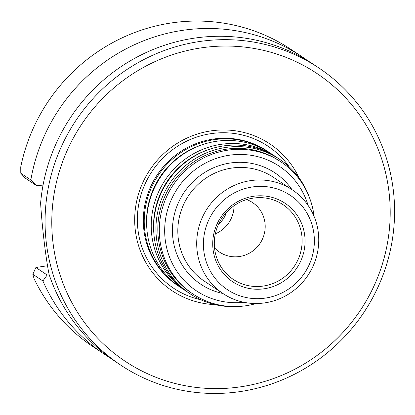 <?xml version="1.0" encoding="UTF-8"?>
<svg xmlns="http://www.w3.org/2000/svg" width="415" height="415" viewBox="0 0 415 415"><rect width="100%" height="100%" fill="white"/><g stroke="black" fill="none" stroke-linecap="round" stroke-linejoin="round"><path stroke-width="0.62" d="M179.783 286.931A80.785 78.285 -56.4 0 1 178.575 286.143A80.785 78.285 -56.4 0 1 158.089 175.529A80.785 78.285 -56.4 0 1 268.002 151.579A80.785 78.285 -56.4 0 1 269.195 152.388M268.002 151.579L267.104 150.977A80.785 78.285 123.6 0 0 212.952 139.118A80.785 78.285 123.6 0 0 145.608 201.441A80.785 78.285 123.6 0 0 177.672 285.541L178.575 286.143M186.781 291.579A80.785 78.285 -56.4 0 1 185.572 290.791L180.976 287.74A80.785 78.285 -56.4 0 1 160.491 177.127A80.785 78.285 -56.4 0 1 270.404 153.177L275 156.227A80.785 78.285 -56.4 0 1 276.193 157.036M185.572 290.791A80.785 78.285 -56.4 0 1 165.087 180.183A80.785 78.285 -56.4 0 1 275 156.227M237.064 306.54A80.785 78.285 -56.4 0 1 190.272 293.919L187.974 292.388A80.785 78.285 -56.4 0 1 167.489 181.775A80.785 78.285 -56.4 0 1 277.402 157.825L279.7 159.35A80.785 78.285 -56.4 0 1 309.46 197.607M190.272 293.919A80.785 78.285 -56.4 0 1 169.787 183.306A80.785 78.285 -56.4 0 1 279.7 159.35M256.226 303.521A79.369 76.91 -56.4 0 1 246.24 305.71A79.369 76.91 -56.4 0 1 193.037 294.053L191.559 293.073A79.369 76.91 -56.4 0 1 171.437 184.4A79.369 76.91 -56.4 0 1 279.42 160.87L280.898 161.85A79.369 76.91 -56.4 0 1 314.098 216.438M193.037 294.053A79.369 76.91 -56.4 0 1 172.915 185.381A79.369 76.91 -56.4 0 1 280.898 161.85M243.74 302.265A74.835 72.516 -56.4 0 1 165.486 241.727A74.835 72.516 -56.4 0 1 221.989 156.709A74.835 72.516 -56.4 0 1 308.101 205.415M265.014 302.841A62.359 60.429 -56.4 0 1 223.208 293.685A62.359 60.429 -56.4 0 1 207.396 208.299A62.359 60.429 -56.4 0 1 292.243 189.811A62.359 60.429 -56.4 0 1 316.993 254.732A62.359 60.429 -56.4 0 1 265.014 302.841M264.407 288.747A47.18 45.717 -56.4 0 1 216.438 225.407A47.18 45.717 -56.4 0 1 295.838 213.419A47.18 45.717 -56.4 0 1 264.407 288.747M265.517 298.063A56.694 54.936 -56.4 0 1 207.879 221.958A56.694 54.936 -56.4 0 1 303.282 207.547A56.694 54.936 -56.4 0 1 265.517 298.063M246.572 199.558A29.761 28.843 -56.4 0 1 252.548 202.567A29.761 28.843 -56.4 0 1 264.36 233.552A29.761 28.843 -56.4 0 1 239.548 256.517A29.761 28.843 -56.4 0 1 219.597 252.144A29.761 28.843 -56.4 0 1 214.508 247.802M234.024 205.7A29.761 28.843 -56.4 0 1 215.312 233.853M299.189 178.077A88.198 85.464 123.6 0 0 210.685 130.927A88.198 85.464 123.6 0 0 134.709 222.098A88.198 85.464 123.6 0 0 215.079 304.636M110.1 357.88A178.58 173.045 -56.4 0 1 104.149 354.104L92.991 346.686A178.58 173.045 -56.4 0 1 34.077 278.662L32.827 274.279L35.903 267.493L47.165 274.989L42.895 280.976L32.832 274.284M20.786 173.257L25.237 178.087L36.499 185.567L30.85 179.944L20.781 173.252L20.75 166.913A178.58 173.045 -56.4 0 1 290.682 49.229L301.84 56.642A178.58 173.045 -56.4 0 1 307.624 60.668M104.149 354.104A178.58 173.045 -56.4 0 1 42.895 280.976M30.85 179.944A178.58 173.045 -56.4 0 1 301.84 56.642M47.626 265.725L35.903 267.499M49.24 274.855L47.165 274.989M36.499 185.567L43.056 185.142M120.978 365.288L115.884 361.901A178.58 173.045 -56.4 0 1 49.126 274.517C45.837 258.488 41.915 225.615 40.613 203.132A178.58 173.045 -56.4 0 1 313.574 64.444L318.668 67.832A178.58 173.045 -56.4 0 1 389.545 253.736A178.58 173.045 -56.4 0 1 240.684 391.511A178.58 173.045 -56.4 0 1 120.978 365.288A178.58 173.045 -56.4 0 1 75.706 120.775A178.58 173.045 -56.4 0 1 318.668 67.832M241.188 386.728A172.91 167.551 -56.4 0 1 65.399 154.608A172.91 167.551 -56.4 0 1 356.386 110.66A172.91 167.551 -56.4 0 1 241.188 386.728M218.56 224.167A23.743 23.007 123.6 0 0 226.346 212.444M146.796 227.902A78.975 76.531 -56.4 0 1 202.001 144.835M153.794 232.556A78.975 76.531 -56.4 0 1 208.999 149.483M223.208 293.685L204.315 281.126A62.359 60.429 -56.4 0 1 188.509 195.745A62.359 60.429 -56.4 0 1 273.35 177.257L292.243 189.811M222.922 293.493A66.898 64.823 -56.4 0 1 183.912 192.69A66.898 64.823 -56.4 0 1 291.958 189.619M263.447 286.039A44.882 43.492 -56.4 0 1 217.507 259.977C214.638 252.823 213.694 245.348 214.674 237.556C215.816 229.137 219.032 221.558 224.318 214.83C233.463 203.812 245.011 198.074 258.96 197.607A44.882 43.492 -56.4 0 1 302.073 238.501A44.882 43.492 -56.4 0 1 263.447 286.039M200.793 299.765A85.267 82.627 -56.4 0 1 137.515 214.488A85.267 82.627 -56.4 0 1 210.841 133.672A85.267 82.627 -56.4 0 1 289.167 166.788"/></g></svg>
